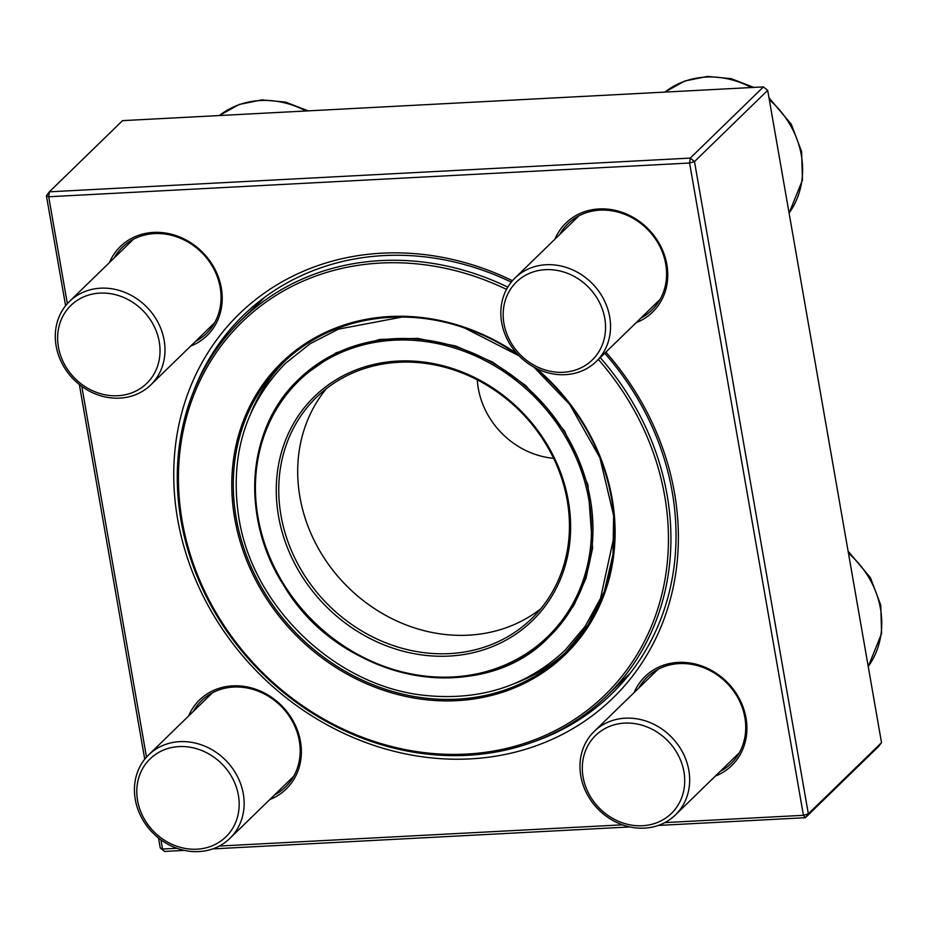 <?xml version="1.0" encoding="UTF-8"?>
<svg xmlns="http://www.w3.org/2000/svg" width="928" height="928" viewBox="0 0 928 928"><rect width="100%" height="100%" fill="white"/><g stroke="black" fill="none" stroke-linecap="round" stroke-linejoin="round"><path stroke-width="1.39" d="M184.324 850.384L164.476 851.44L160.242 847.96L158.502 837.996M144.745 759.185L79.356 384.54M65.61 305.73L46.4 195.68L48.697 196.759L67.35 303.665M881.519 742.655L767.676 90.376L694.492 161.565L808.334 813.844L881.519 742.655L878.549 746.506L805.376 817.696L658.288 825.444M629.868 826.941L212.744 848.9M664.842 822.602L803.428 815.306L689.585 163.026L694.492 161.565L690.258 158.096L763.431 86.907L122.542 120.64L49.358 191.829L690.258 158.096L689.585 163.026L48.697 196.759L49.358 191.829L46.4 195.68M605.88 352.13A267.948 236.582 45.8 0 1 563.69 733.712A267.948 236.582 45.8 0 1 191.4 569.224A267.948 236.582 45.8 0 1 381.93 253.182A267.948 236.582 45.8 0 1 512.453 280.708M81.792 386.384L146.496 757.12M160.927 839.84L162.539 849.039L176.912 848.285M219.298 846.058L622.456 824.83M554.956 239.134A62.13 54.856 45.8 0 1 599.024 208.951A62.13 54.856 45.8 0 1 664.668 255.745A62.13 54.856 45.8 0 1 636.19 322.642M109.423 262.589A62.13 54.856 45.8 0 1 153.491 232.406A62.13 54.856 45.8 0 1 219.124 279.2A62.13 54.856 45.8 0 1 190.658 346.098M188.558 716.045A62.13 54.856 45.8 0 1 232.626 685.862A62.13 54.856 45.8 0 1 298.271 732.656A62.13 54.856 45.8 0 1 269.793 799.553M634.102 692.601A62.13 54.856 45.8 0 1 678.171 662.406A62.13 54.856 45.8 0 1 743.815 709.201A62.13 54.856 45.8 0 1 715.337 776.098M640.935 318.037A60.192 53.151 -134.2 0 0 651.885 310.091A60.192 53.151 -134.2 0 0 659.53 245.816A60.192 53.151 -134.2 0 0 599.998 210.146A60.192 53.151 -134.2 0 0 567.948 223.799A60.192 53.151 -134.2 0 0 559.7 234.529M720.07 771.493A60.192 53.151 -134.2 0 0 731.032 763.547A60.192 53.151 -134.2 0 0 738.665 699.271A60.192 53.151 -134.2 0 0 679.145 663.601A60.192 53.151 -134.2 0 0 647.083 677.254A60.192 53.151 -134.2 0 0 638.835 687.984M274.537 794.948A60.192 53.151 -134.2 0 0 285.488 787.002A60.192 53.151 -134.2 0 0 293.12 722.726A60.192 53.151 -134.2 0 0 233.601 687.056A60.192 53.151 -134.2 0 0 201.538 700.71A60.192 53.151 -134.2 0 0 193.302 711.44M195.39 341.481A60.192 53.151 -134.2 0 0 206.341 333.546A60.192 53.151 -134.2 0 0 213.985 269.271A60.192 53.151 -134.2 0 0 154.454 233.601A60.192 53.151 -134.2 0 0 122.403 247.254A60.192 53.151 -134.2 0 0 114.156 257.984M511.282 282.112A264.074 233.16 -134.2 0 0 383.879 255.583A264.074 233.16 -134.2 0 0 243.229 315.485A264.074 233.16 -134.2 0 0 193.128 392.556M533.078 742.006A264.074 233.16 -134.2 0 0 611.506 694.04A264.074 233.16 -134.2 0 0 604.731 353.255M628.117 675.828A264.074 233.16 45.8 0 1 625.205 678.008M259.643 302.226A264.074 233.16 45.8 0 1 261.905 299.384M803.428 815.306L805.376 817.696L808.334 813.844L803.428 815.306M164.476 851.44L162.539 849.039L160.242 847.96M763.431 86.907L767.676 90.376M546.093 264.735A58.255 51.434 45.8 0 1 603.699 299.257A58.255 51.434 45.8 0 1 596.298 361.456A58.255 51.434 45.8 0 1 565.28 374.668A58.255 51.434 45.8 0 1 507.674 340.147A58.255 51.434 45.8 0 1 515.063 277.948A58.255 51.434 45.8 0 1 546.093 264.735M545.42 269.665A54.369 48.001 -134.2 0 0 515.202 348.928A54.369 48.001 -134.2 0 0 602.504 344.323A54.369 48.001 -134.2 0 0 545.42 269.665M688.831 770.321A58.255 51.434 45.8 0 1 675.445 814.912A58.255 51.434 45.8 0 1 619.637 823.751A58.255 51.434 45.8 0 1 580.812 776.005A58.255 51.434 45.8 0 1 594.21 731.403A58.255 51.434 45.8 0 1 650.018 722.564A58.255 51.434 45.8 0 1 688.831 770.321M683.924 771.771A54.369 48.001 -134.2 0 0 600.555 731.322A54.369 48.001 -134.2 0 0 616.064 820.19A54.369 48.001 -134.2 0 0 683.924 771.771M198.87 851.579A58.255 51.434 45.8 0 1 141.265 817.058A58.255 51.434 45.8 0 1 148.666 754.858A58.255 51.434 45.8 0 1 179.684 741.646A58.255 51.434 45.8 0 1 237.29 776.156A58.255 51.434 45.8 0 1 229.9 838.367A58.255 51.434 45.8 0 1 198.87 851.579M196.933 849.19A54.369 48.001 -134.2 0 0 227.151 769.938A54.369 48.001 -134.2 0 0 139.85 774.532A54.369 48.001 -134.2 0 0 196.933 849.19M56.132 345.993A58.255 51.434 45.8 0 1 69.519 301.403A58.255 51.434 45.8 0 1 125.326 292.564A58.255 51.434 45.8 0 1 164.152 340.309A58.255 51.434 45.8 0 1 150.754 384.911A58.255 51.434 45.8 0 1 94.946 393.75A58.255 51.434 45.8 0 1 56.132 345.993M58.429 347.084A54.369 48.001 -134.2 0 0 141.787 387.533A54.369 48.001 -134.2 0 0 126.289 298.665A54.369 48.001 -134.2 0 0 58.429 347.084M285.163 360.818A202.374 178.686 -134.2 0 0 250.989 412.832M514.414 683.611A202.374 178.686 -134.2 0 0 567.344 650.876M506.514 289.385A260.188 229.726 -134.2 0 0 476.273 276.915A260.188 229.726 -134.2 0 0 180.02 506.027A260.188 229.726 -134.2 0 0 528.867 741.89A260.188 229.726 -134.2 0 0 598.351 359.461M600.23 357.628A262.125 231.443 45.8 0 1 606.877 695.826A262.125 231.443 45.8 0 1 258.204 669.332A262.125 231.443 45.8 0 1 241.326 320.056A262.125 231.443 45.8 0 1 477.317 274.56A262.125 231.443 45.8 0 1 507.79 287.123M477.305 379.854A78.254 69.09 -134.2 0 0 553.598 458.293M326.447 388.6A154.361 136.3 -134.2 0 0 345.355 584.547A154.361 136.3 -134.2 0 0 540.699 608.849M455.439 370.504A154.361 136.3 -134.2 0 0 316.46 397.3A154.361 136.3 -134.2 0 0 326.401 602.98A154.361 136.3 -134.2 0 0 531.732 618.582A154.361 136.3 -134.2 0 0 455.439 370.504M455.184 369.414A156.31 138.005 45.8 0 1 532.057 620.983A156.31 138.005 45.8 0 1 283.11 535.34A156.31 138.005 45.8 0 1 455.184 369.414M789.09 213.069A87.371 77.152 -134.2 0 0 769.312 99.772M751.425 87.534A87.371 77.152 -134.2 0 0 664.912 92.092L684.748 81.003L707.461 76.421L731.102 78.648L753.803 87.406M868.225 666.536A87.371 77.152 -134.2 0 0 848.459 553.239M305.892 110.989A87.371 77.152 -134.2 0 0 219.368 115.536L239.215 104.458L261.916 99.876L285.557 102.103L308.258 110.861M518.59 355.331A202.374 178.686 -134.2 0 0 464.928 328.013A202.374 178.686 -134.2 0 0 282.727 363.138A202.374 178.686 -134.2 0 0 295.765 632.792A202.374 178.686 -134.2 0 0 564.955 653.254A202.374 178.686 -134.2 0 0 534.47 367.43M536.43 368.451A203.534 179.719 45.8 0 1 524.355 683.368A203.534 179.719 45.8 0 1 234.494 517.128A203.534 179.719 45.8 0 1 464.766 327.352A203.534 179.719 45.8 0 1 517.024 353.649M459.673 349.705A178.443 157.551 -134.2 0 0 263.239 539.122A178.443 157.551 -134.2 0 0 547.427 636.91A178.443 157.551 -134.2 0 0 459.673 349.705M460.3 348.278A179.603 158.584 45.8 0 1 549.074 636.933A179.603 158.584 45.8 0 1 310.172 618.779A179.603 158.584 45.8 0 1 298.596 379.459A179.603 158.584 45.8 0 1 460.3 348.278M596.298 361.456L660.133 299.361M515.063 277.948L578.898 215.853M789.102 213.127L802.465 180.009L801.606 151.612L791.294 124.259L768.952 97.707M675.445 814.912L739.268 752.817M594.21 731.403L658.033 669.308M868.237 666.582L881.6 633.464L880.753 605.079L870.429 577.715L848.088 551.162M229.9 838.367L293.724 776.272M148.666 754.858L212.489 692.764M150.754 384.911L214.588 322.816M69.519 301.403L133.354 239.308M287.552 358.44L282.727 363.138C327.271 318.896 399.423 304.964 464.777 328.071L519.077 355.83M264.816 297.192L241.326 320.056M630.379 672.974L606.877 695.826M300.138 377.963L298.596 379.459C246.338 428.342 240.05 518.671 284.142 586.009C340.483 681.57 480.936 708.656 549.074 636.933L550.536 635.518M533.844 367.094L569.815 404.573L599.906 457.771L613.64 515.643L612.979 554.503L604.348 591.391L588.108 624.788L564.955 653.254M402.114 317.051L338.5 329.127L310.219 343.662L285.522 363.312C245.004 404.886 229.46 456.425 238.879 517.928C252.857 607.62 336.4 686.975 425.894 695.501C480.669 700.849 527 685.838 564.862 650.458L585.185 626.296L600.497 598.421L614.313 535.154M550.304 635.738L573.782 605.601L586.02 578.19L592.598 548.216L587.946 484.81L564.618 431.056L525.851 385.654L492.594 362.082L455.868 346.051L417.588 338.384L379.784 339.428L336.191 352.744L299.767 378.322"/></g></svg>
